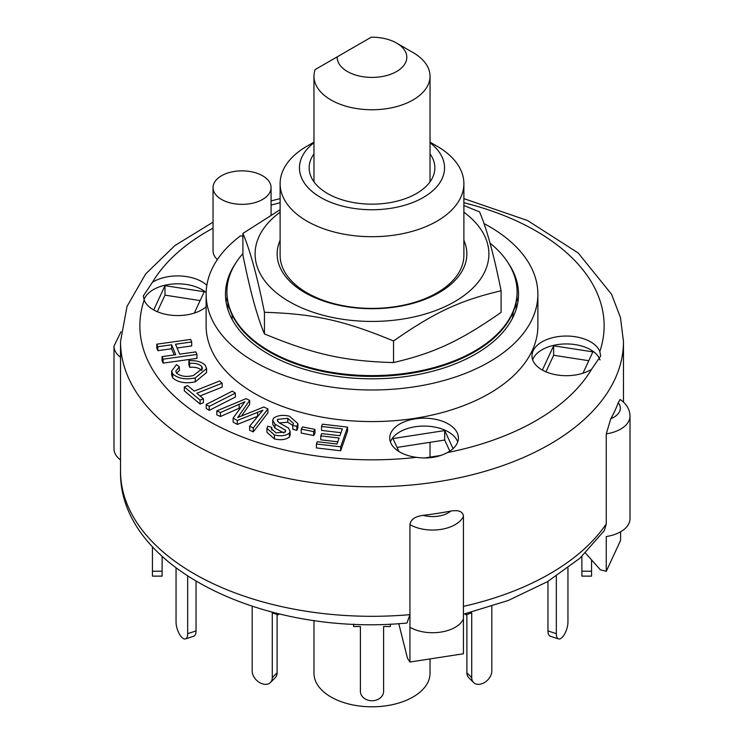 <?xml version="1.0" encoding="UTF-8"?>
<svg xmlns="http://www.w3.org/2000/svg" width="744" height="744" viewBox="0 0 744 744"><rect width="100%" height="100%" fill="white"/><g stroke="black" fill="none" stroke-linecap="round" stroke-linejoin="round"><path stroke-width="1.12" d="M315.121 69.601A58.032 33.508 0 0 0 313.968 76.251A58.032 33.508 0 0 0 372 109.759A58.032 33.508 0 0 0 430.032 76.251A58.032 33.508 0 0 0 413.041 52.564L396.626 43.087A34.819 20.107 180 0 1 384.974 75.953A34.819 20.107 180 0 1 337.19 56.86L315.121 69.601M430.032 658.924L430.032 673.292A58.032 33.508 180 0 1 372 706.8A58.032 33.508 180 0 1 313.968 673.292L313.968 620.431M337.19 56.86L371.247 37.2A34.819 20.107 180 0 1 396.626 43.087M232.109 314.861L232.109 319.418M512.486 318.274A141.211 81.533 0 0 0 513.174 311.95M242.907 253.62A145.08 83.765 0 0 0 226.92 291.853A145.08 83.765 0 0 0 366.839 375.562A145.08 83.765 0 0 0 517.08 291.853A145.08 83.765 0 0 0 490.008 243.121M226.92 291.853L226.92 292.643A145.08 83.765 0 0 0 366.839 376.352A145.08 83.765 0 0 0 517.08 292.643L517.08 291.853M280.116 240.358A94.851 54.758 0 0 0 304.928 292.671A94.851 54.758 0 0 0 418.974 301.515A94.851 54.758 0 0 0 463.884 240.358M313.968 142.141L307.03 146.15A91.884 53.047 0 0 0 280.116 183.656L280.116 255.341A91.884 53.047 0 0 0 307.03 292.857A91.884 53.047 0 0 0 407.163 304.352A91.884 53.047 0 0 0 463.884 255.341L463.884 183.656A91.884 53.047 0 0 0 436.97 146.15L430.032 142.141M280.116 212.217A116.91 67.499 0 0 0 262.883 229.71A116.91 67.499 0 0 0 389.428 320.683A116.91 67.499 0 0 0 463.884 212.217M463.884 205.521L479.555 211.882C486.734 228.668 493.914 254.969 501.093 290.764C459.969 300.455 434.663 312.266 393.539 340.975C344.174 320.506 313.81 313.763 264.446 312.303C257.266 276.508 250.086 250.207 242.907 233.421L280.116 209.715M242.907 233.421L242.907 255.034C250.086 290.83 257.266 317.121 264.446 333.907C313.81 354.377 344.174 361.128 393.539 362.579C434.663 352.889 459.969 341.078 501.093 312.368L501.093 290.764M264.446 312.303L264.446 333.907M393.539 340.975L393.539 362.579M162.118 556.447L162.118 571.225L152.446 571.225L152.446 576.126L162.118 576.126L162.118 571.225M152.446 546.747L152.446 571.225M353.623 624.086L353.623 626.522L360.394 626.522L360.394 691.278A11.606 9.477 0 0 0 372 700.755A11.606 9.477 0 0 0 383.606 691.278L383.606 626.522L390.377 626.522L390.377 624.086M196.035 581.389L196.035 630.912L187.665 633.702A11.606 4.743 71.6 0 1 185.526 638.91A11.606 4.743 71.6 0 1 179.369 633.972A11.606 4.743 71.6 0 1 176.049 622.096L176.049 568.053M185.526 638.91L193.905 636.12A11.606 4.743 -108.4 0 0 196.035 630.912M187.665 576.182L187.665 633.702M547.965 630.912A11.606 4.743 108.4 0 0 550.095 636.12L558.474 638.91A11.606 4.743 -71.6 0 1 556.335 633.702L547.965 630.912L547.965 581.389M567.951 568.053L567.951 622.096A11.606 4.743 -71.6 0 1 564.631 633.972A11.606 4.743 -71.6 0 1 558.474 638.91M556.335 576.182L556.335 633.702M581.882 571.225L581.882 576.126L591.554 576.126L591.554 571.225L581.882 571.225L581.882 556.447M591.554 559.879L591.554 571.225M277.112 614.507L277.112 672.818L272.276 677.654A11.606 8.203 45 0 1 270.425 682.508A11.606 8.203 45 0 1 259.172 682.313A11.606 8.203 45 0 1 252.169 670.949L252.169 606.314M270.425 682.508L275.261 677.672A11.606 8.203 -135 0 0 277.112 672.818M278.135 613.623L278.135 614.842L279.121 613.865M278.135 614.842L272.276 612.889L272.276 677.654M464.879 613.865L465.865 614.842L471.724 612.889L471.724 677.654L466.888 672.818A11.606 8.203 135 0 0 468.739 677.672L473.575 682.508A11.606 8.203 -45 0 1 471.724 677.654M465.865 613.623L465.865 614.842M466.888 614.507L466.888 672.818M491.831 606.314L491.831 670.949A11.606 8.203 -45 0 1 484.828 682.313A11.606 8.203 -45 0 1 473.575 682.508M316.442 444.001L317.242 441.713L337.023 444.019L339.125 438.021L320.822 435.891L321.622 433.603L339.924 435.733L342.324 428.879L321.548 426.461L322.347 424.173L347.569 427.121L340.678 446.819L316.442 444.001L316.442 447.944L340.678 450.771L340.678 446.819M337.795 441.815L320.822 439.834L320.822 435.891M340.994 432.673L321.548 430.413L321.548 426.461M340.678 450.771L347.569 431.064L347.569 427.121M162.043 356.636L175.77 354.702L171.594 344.798L157.868 346.723L156.798 344.174L190.631 339.422L191.701 341.97L175.519 344.249L179.695 354.153L195.877 351.884L196.955 354.432L163.122 359.185L162.043 356.636L162.043 360.58L163.122 363.128L163.122 359.185M174.198 354.925L171.594 348.75L171.594 344.798M171.594 348.75L157.868 350.675L157.868 346.723M157.868 350.675L156.798 348.127L156.798 344.174M177.091 347.978L191.701 345.923L191.701 341.97M163.122 363.128L196.955 358.376L196.955 354.432M203.41 398.784L200.09 400.105L184.326 386.917L187.646 385.597L194.24 391.112L219.573 381.021L222.158 383.179L196.816 393.269L203.41 398.784L203.41 402.737L200.09 404.057L200.09 400.105M200.09 404.057L184.326 390.87L184.326 386.917M200.015 395.948L222.158 387.122L222.158 383.179M301.236 429.13L302.548 426.926L314.954 429.39L313.643 431.594L301.236 429.13L301.236 433.073L313.643 435.538L313.643 431.594M313.643 435.538L314.954 433.334L314.954 429.39M206.218 404.438L232.342 391.149L235.346 393.12L209.222 406.41L206.218 404.438L206.218 408.391L209.222 410.353L209.222 406.41M209.222 410.353L235.346 397.064L235.346 393.12M205.223 365.239L206.59 368.568L195.263 377.915C185.47 379.877 177.946 378.547 172.701 373.916L171.659 371.042L176.495 364.607L179.341 366.736L175.77 371.219L176.458 373.06C180.755 376.418 186.391 377.245 193.356 375.534L202.498 368.457L201.736 366.439C199.104 363.946 195.095 362.923 189.692 363.37L188.855 360.71C196.165 360.254 201.624 361.77 205.223 365.239M206.59 368.568L206.59 372.512L195.263 381.858L195.263 377.915M195.263 381.858C185.47 383.82 177.946 382.49 172.701 377.868L172.701 373.916M172.701 377.868L171.659 374.985L171.659 371.042M176.468 373.07L179.341 370.679L179.341 366.736M201.866 370.549L201.736 366.439M201.736 370.391C199.104 367.899 195.095 366.866 189.692 367.313L189.692 363.37M189.692 367.313L188.855 364.653L188.855 360.71M287.788 418.305L277.633 419.328L277.317 420.341L279.047 422.759L288.374 427.94L290.113 431.204L289.407 433.11C285.696 435.835 280.702 436.458 274.434 434.97L266.938 428.349L267.738 426.2L271.802 427.372L271.337 428.665L276.08 432.841L285.203 432.106L285.426 430.181L274.992 424.145L272.732 420.276L273.476 418.258C277.428 415.366 282.748 414.668 289.435 416.175L297.916 423.634L296.856 426.452L292.792 425.28L293.443 423.401L287.788 418.305L287.788 422.257L279.288 422.899M277.633 421.42L277.633 419.328M290.113 431.204L290.113 435.156L289.407 437.053L289.407 433.11M289.407 437.053C285.696 439.788 280.702 440.402 274.434 438.923L266.938 432.292L266.938 428.349M271.802 430.097L271.802 427.372M285.687 430.999L285.426 430.181L285.426 431.808M283.808 432.952L274.992 428.098L274.992 424.145M274.992 428.098L272.732 424.229L272.732 420.276M297.916 423.634L297.916 427.577L296.856 430.404L296.856 426.452M296.856 430.404L292.792 429.232L292.792 425.28M292.792 425.401L287.788 422.257M249.621 426.238L262.911 410.195L237.327 420.481L233.114 418.128L244.888 401.76L220.447 412.576L216.811 410.874L246.022 398.672L249.668 400.374L237.68 417.524L263.832 407.005L267.914 408.921L253.258 427.94L249.621 426.238L249.621 430.181L253.258 431.892L253.258 427.94M258.047 416.063L257.601 416.287L257.601 412.334M257.601 416.287L237.327 424.433L237.327 420.481M237.327 424.433L233.114 422.081L233.114 418.128M240.684 407.554L239.168 408.242L239.168 404.29M239.168 408.242L220.447 416.519L220.447 412.576M220.447 416.519L216.811 414.817L216.811 410.874M241.521 415.98L249.668 404.327L249.668 400.374M239.177 416.919L239.177 415.375M253.258 431.892L267.914 412.864L267.914 408.921M463.438 516.345C463.019 511.574 458.816 509.817 450.845 511.063A22.246 12.843 180 0 1 423.122 515.35C415.04 516.466 410.651 519.554 409.944 524.622A31.918 18.423 0 0 0 440.839 529.421A31.918 18.423 0 0 0 463.438 516.345L463.438 653.762L409.944 662.03L407.479 658.319L398.775 623.63M423.122 515.35A251.481 145.192 0 0 0 450.845 511.063M630.01 416.063C629.833 409.339 626.522 403.815 620.077 399.482L618.227 402.709A22.246 12.843 180 0 1 610.796 418.714L606.267 433.882A31.918 18.423 0 0 0 630.01 416.063L630.01 518.735A31.918 18.423 0 0 1 606.267 536.545L606.267 571.299L620.598 540.414L620.598 531.802M610.796 418.714A251.481 145.192 0 0 0 618.227 402.709M606.267 571.299L600.361 569.82L585.491 553.024M123.402 494.639L123.402 496.601L123.932 496.713M463.438 614.2L508.115 600.538L547.445 581.687L579.948 558.205L604.305 530.63L606.267 523.916A251.481 145.192 180 0 1 463.438 606.379L463.438 619.008A31.918 18.423 0 0 1 440.839 632.093A31.918 18.423 0 0 1 409.944 627.285L409.944 614.646A251.481 145.192 180 0 1 120.519 471.119C118.556 567.728 264.771 636.864 406.977 623.026L409.944 614.646L409.944 662.03M606.267 523.916L606.267 433.882M121.03 331.712L113.99 346.118L113.99 448.781A31.918 18.423 0 0 0 120.519 459.95M409.944 614.646L409.944 524.622M397.036 447.423L444.689 440.048L449.832 451.115M545.957 371.833L553.638 355.269L588.774 360.71M157.3 311.708L164.991 295.145L200.127 300.585M398.933 451.506L392.934 438.579L444.689 430.571L444.689 440.048M542.376 370.075L553.638 345.793L592.884 351.866L582.971 373.209M553.638 345.793L553.638 355.269M153.72 309.95L164.991 285.668L164.991 295.145M227.878 302.269L227.878 309.504L227.878 302.269M516.122 302.269L516.122 309.504L516.122 302.269M444.689 430.571L453.068 448.623M440.764 455.458L424.61 457.96M164.991 285.668L204.228 291.741L194.323 313.084M600.017 359.938A34.336 19.828 0 0 0 599.822 359.408A34.336 19.828 0 0 0 565.961 343.942A34.336 19.828 0 0 0 532.676 359.817M599.822 351.512L600.668 355.967L591.564 369.312A34.336 19.828 180 0 1 553.824 374.334A34.336 19.828 180 0 1 531.988 355.874A34.336 19.828 180 0 1 562.529 336.167A34.336 19.828 180 0 1 599.822 351.512A232.137 134.022 180 0 0 463.884 202.731M206.144 292.569A34.336 19.828 0 0 0 152.436 290.197A34.336 19.828 0 0 0 144.02 299.692M206.125 306.844A34.336 19.828 180 0 1 171.315 315.224A34.336 19.828 180 0 1 144.178 300.102L143.332 295.889L152.436 282.302A34.336 19.828 180 0 1 206.841 285.287M447.358 452.575C438.393 457.355 428.116 458.936 416.519 457.346A34.336 19.828 180 0 1 389.735 438.002A34.336 19.828 180 0 1 424.071 418.184A34.336 19.828 180 0 1 458.406 438.002A34.336 19.828 180 0 1 447.358 452.575A232.137 134.022 180 0 0 591.564 369.312M457.718 441.955A34.336 19.828 0 0 0 424.071 426.079A34.336 19.828 0 0 0 390.423 441.955M217.35 259.582A29.016 16.749 180 0 1 213.035 250.784L213.035 187.609A29.016 16.749 180 0 1 241.223 170.86A29.016 16.749 180 0 1 271.021 186.651A29.016 16.749 180 0 1 271.067 187.609A29.016 16.749 180 0 1 253.155 203.084A29.016 16.749 180 0 1 221.535 199.448A29.016 16.749 180 0 1 213.035 187.609M483.963 223.553A165.875 95.771 180 0 1 537.875 294.224L537.875 325.807A165.875 95.771 180 0 1 372 421.578A165.875 95.771 180 0 1 206.125 325.807L206.125 294.224A165.875 95.771 180 0 1 240.396 235.922A29.016 16.749 180 0 0 242.907 235.941M537.875 294.224A165.875 95.771 180 0 1 372 389.986A165.875 95.771 180 0 1 206.125 294.224M508.375 263.274A146.531 84.602 180 0 1 518.531 294.224A146.531 84.602 180 0 1 428.079 372.381A146.531 84.602 180 0 1 268.389 354.042A146.531 84.602 180 0 1 225.469 294.224A146.531 84.602 180 0 1 235.625 263.274M280.116 183.656A91.884 53.047 0 0 0 307.03 221.173A91.884 53.047 0 0 0 407.163 232.667A91.884 53.047 0 0 0 463.884 183.656M430.032 142.736A72.54 41.878 180 0 1 419.532 199.504A72.54 41.878 180 0 1 320.701 197.476A72.54 41.878 180 0 1 313.968 142.736M430.032 153.906A62.868 36.298 180 0 1 434.868 167.865A62.868 36.298 180 0 1 396.059 201.401A62.868 36.298 180 0 1 327.546 193.524A62.868 36.298 180 0 1 309.132 167.865A62.868 36.298 180 0 1 313.968 153.906M226.102 302.12A146.531 84.602 180 0 1 227.134 297.265M516.866 297.265A146.531 84.602 180 0 1 517.898 302.12M274.434 438.923L274.434 434.97M113.99 346.118A31.918 18.423 0 0 0 120.519 357.287M120.519 471.119L120.519 341.608A251.481 145.192 0 0 0 194.175 444.27A251.481 145.192 0 0 0 468.236 475.742A251.481 145.192 0 0 0 623.481 341.608L620.459 317.521L611.587 294.326L578.255 253.025L527.58 220.54L463.884 198.629M416.519 457.346A232.137 134.022 180 0 1 144.178 300.102M152.436 282.302A232.137 134.022 180 0 1 213.035 228.148M271.067 205.121A232.137 134.022 180 0 1 280.116 202.731M430.032 181.824L430.032 76.251M313.968 181.824L313.968 76.251M430.032 457.123L430.032 442.317M623.481 402.113L623.481 341.608M280.116 198.629L271.067 200.88M213.035 222.168L174.896 245.557L145.675 273.922L127.01 306.444L120.519 341.608M271.067 214.914L271.067 187.609"/></g></svg>
